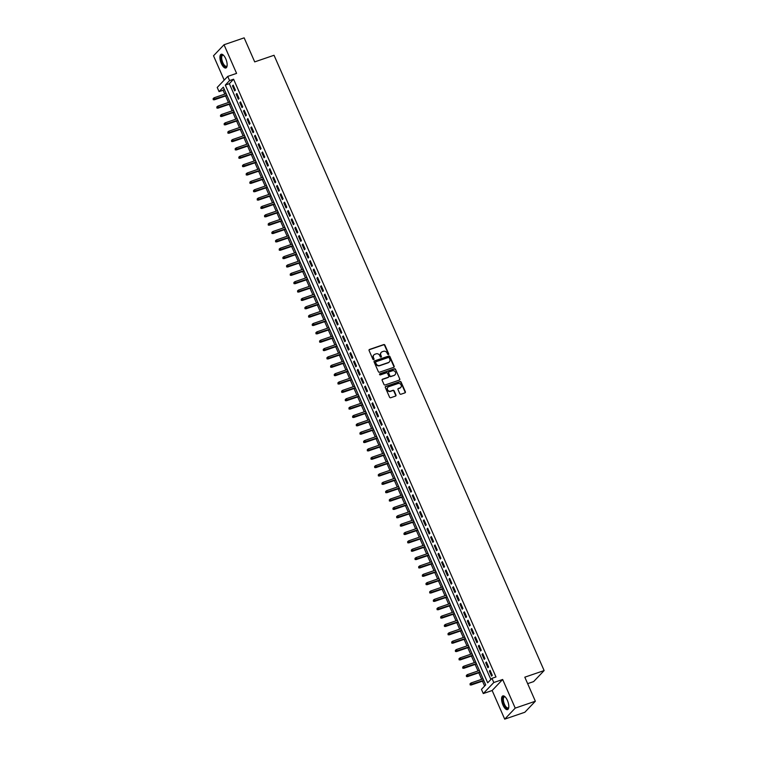 <?xml version="1.0" encoding="UTF-8"?>
<svg xmlns="http://www.w3.org/2000/svg" width="757" height="757" viewBox="0 0 757 757"><rect width="100%" height="100%" fill="white"/><g stroke="black" fill="none" stroke-linecap="round" stroke-linejoin="round"><path stroke-width="1.14" d="M388.417 354.607A0.634 0.577 43.6 0 0 388.72 353.841L384.887 345.126A0.908 0.814 43.6 0 0 383.742 344.577L369.511 349.45A0.908 0.814 43.6 0 0 369.085 350.538L372.908 359.263A0.634 0.577 43.6 0 0 373.92 359.509A0.634 0.577 43.6 0 0 374.015 358.884L373.523 357.749A2.924 2.621 43.6 0 1 374.895 354.257L376.087 353.85A2.924 2.621 43.6 0 1 379.768 355.61L380.26 356.746A0.634 0.577 43.6 0 0 381.273 356.992A0.634 0.577 43.6 0 0 381.367 356.358L380.875 355.232A2.924 2.621 43.6 0 1 382.247 351.74L383.43 351.333A2.924 2.621 43.6 0 1 387.12 353.093L387.612 354.219A0.634 0.577 43.6 0 0 388.436 354.144L384.603 345.419A0.908 0.814 43.6 0 0 383.458 344.87L369.227 349.743A0.908 0.814 43.6 0 0 369.094 349.81M373.75 359.632A0.634 0.577 43.6 0 0 373.731 359.178L373.523 357.749M381.102 357.115A0.634 0.577 43.6 0 0 381.083 356.661L380.875 355.232M507.417 700.443A7.248 2.914 -108.9 0 0 502.847 695.91A7.248 2.914 -108.9 0 0 502.979 705.089A7.248 2.914 -108.9 0 0 507.55 709.621A7.248 2.914 -108.9 0 0 507.417 700.443M225.756 58.8A7.248 2.914 -108.9 0 0 221.186 54.267A7.248 2.914 -108.9 0 0 221.318 63.456A7.248 2.914 -108.9 0 0 225.889 67.988A7.248 2.914 -108.9 0 0 225.756 58.8M399.8 393.687A0.908 0.814 43.6 0 0 400.945 394.236L404.938 392.864A0.908 0.814 43.6 0 0 405.373 391.776L401.115 382.096A0.908 0.814 43.6 0 0 399.97 381.547L385.739 386.42A0.908 0.814 43.6 0 0 385.313 387.508L389.562 397.188A0.908 0.814 43.6 0 0 390.707 397.737L395.533 396.091A0.908 0.814 43.6 0 0 395.958 395.003L394.142 390.858A0.908 0.814 43.6 0 0 392.997 390.3L390.603 391.123A2.441 2.186 43.6 0 1 387.868 387.243A2.441 2.186 43.6 0 1 388.672 386.732L398.04 383.525A2.441 2.186 43.6 0 1 400.775 387.404A2.441 2.186 43.6 0 1 399.97 387.915L398.409 388.455A0.908 0.814 43.6 0 0 397.974 389.543L399.8 393.687M491.965 678.338L493.801 682.521L483.288 693.554L481.452 689.372L485.71 684.896L223.315 87.15L219.057 91.625L217.221 87.443L227.734 76.41L229.57 80.592L225.312 85.068L487.697 682.814L491.965 678.338L495.986 676.957L233.591 79.211L229.57 80.592M227.734 76.41L236.591 73.382L224.025 44.748L244.151 37.85L254.702 61.885L274.034 55.27L544.132 670.57L524.809 677.184L535.36 701.219L515.224 708.117L502.657 679.483L493.801 682.521M393.735 367.344A0.908 0.814 43.6 0 0 394.17 366.256L389.912 356.575A0.908 0.814 43.6 0 0 388.767 356.027L374.535 360.9A0.908 0.814 43.6 0 0 374.109 361.988L378.358 371.668A0.908 0.814 43.6 0 0 379.512 372.217L393.735 367.344M395.514 369.331L399.772 379.02A0.908 0.814 43.6 0 1 399.336 380.109L385.105 384.982A0.908 0.814 43.6 0 1 383.96 384.433L382.143 380.288A0.908 0.814 43.6 0 1 382.569 379.191L388.341 377.223A0.908 0.814 43.6 0 0 388.767 376.125L387.565 373.381A0.908 0.814 43.6 0 0 386.411 372.832L380.402 374.885A0.634 0.577 43.6 0 1 379.692 373.873A0.634 0.577 43.6 0 1 379.9 373.74L394.369 368.782A0.908 0.814 43.6 0 1 395.514 369.331L399.772 379.02M535.36 701.219L524.847 712.252L504.711 719.15L515.224 708.117M224.025 44.748L213.512 55.781L224.195 80.119M235.389 90.149L233.184 85.134L232.475 85.882L234.679 90.897L235.389 90.149M239.061 98.514L236.856 93.499L236.146 94.246L238.351 99.262L239.061 98.514M242.732 106.869L240.527 101.854L239.818 102.602L242.022 107.617L242.732 106.869M246.403 115.234L244.199 110.219L243.489 110.967L245.684 115.982L246.403 115.234M250.065 123.59L247.87 118.575L247.16 119.322L249.356 124.337L250.065 123.59M253.737 131.955L251.532 126.939L250.822 127.687L253.027 132.702L253.737 131.955M257.408 140.31L255.204 135.295L254.494 136.042L256.699 141.057L257.408 140.31M261.08 148.675L258.875 143.66L258.165 144.407L260.37 149.422L261.08 148.675M264.751 157.03L262.547 152.015L261.837 152.763L264.042 157.778L264.751 157.03M268.413 165.395L266.218 160.38L265.508 161.127L267.704 166.143L268.413 165.395M272.085 173.75L269.889 168.735L269.18 169.483L271.375 174.498L272.085 173.75M275.756 182.115L273.551 177.1L272.842 177.848L275.046 182.863L275.756 182.115M279.428 190.471L277.223 185.456L276.513 186.203L278.718 191.218L279.428 190.471M283.099 198.836L280.894 193.82L280.185 194.568L282.389 199.583L283.099 198.836M286.771 207.191L284.566 202.176L283.856 202.923L286.061 207.938L286.771 207.191M290.433 215.556L288.237 210.541L287.528 211.288L289.723 216.303L290.433 215.556M294.104 223.911L291.909 218.896L291.199 219.644L293.394 224.659L294.104 223.911M297.775 232.276L295.571 227.261L294.861 228.008L297.066 233.024L297.775 232.276M301.447 240.631L299.242 235.616L298.532 236.364L300.737 241.379L301.447 240.631M305.118 248.996L302.914 243.981L302.204 244.729L304.409 249.744L305.118 248.996M308.79 257.352L306.585 252.336L305.875 253.084L308.08 258.099L308.79 257.352M312.452 265.716L310.256 260.701L309.547 261.449L311.742 266.464L312.452 265.716M316.123 274.072L313.928 269.057L313.209 269.804L315.414 274.819L316.123 274.072M319.795 282.437L317.59 277.422L316.88 278.169L319.085 283.184L319.795 282.437M323.466 290.792L321.261 285.777L320.552 286.525L322.756 291.54L323.466 290.792M327.138 299.157L324.933 294.142L324.223 294.88L326.428 299.904L327.138 299.157M330.809 307.512L328.604 302.497L327.895 303.245L330.09 308.26L330.809 307.512M334.471 315.877L332.276 310.862L331.566 311.6L333.761 316.625L334.471 315.877M338.142 324.233L335.947 319.217L335.228 319.965L337.433 324.98L338.142 324.233M341.814 332.597L339.609 327.582L338.899 328.32L341.104 333.345L341.814 332.597M345.485 340.953L343.281 335.938L342.571 336.685L344.776 341.7L345.485 340.953M349.157 349.318L346.952 344.303L346.242 345.041L348.447 350.065L349.157 349.318M352.828 357.673L350.623 352.658L349.914 353.405L352.109 358.421L352.828 357.673M356.49 366.038L354.295 361.023L353.585 361.761L355.781 366.785L356.49 366.038M360.162 374.393L357.957 369.378L357.247 370.126L359.452 375.141L360.162 374.393M363.833 382.758L361.628 377.743L360.919 378.481L363.123 383.506L363.833 382.758M367.505 391.114L365.3 386.098L364.59 386.846L366.795 391.861L367.505 391.114M371.176 399.478L368.971 394.463L368.262 395.201L370.466 400.226L371.176 399.478M374.838 407.834L372.643 402.819L371.933 403.566L374.128 408.581L374.838 407.834M378.509 416.199L376.314 411.183L375.604 411.922L377.8 416.946L378.509 416.199M382.181 424.554L379.976 419.539L379.266 420.286L381.471 425.302L382.181 424.554M385.852 432.919L383.648 427.904L382.938 428.642L385.143 433.666L385.852 432.919M389.524 441.274L387.319 436.259L386.609 437.007L388.814 442.022L389.524 441.274M393.195 449.639L390.99 444.624L390.281 445.362L392.486 450.387L393.195 449.639M396.857 457.994L394.662 452.979L393.952 453.727L396.148 458.742L396.857 457.994M400.529 466.359L398.333 461.344L397.624 462.082L399.819 467.107L400.529 466.359M404.2 474.715L401.995 469.7L401.286 470.447L403.49 475.462L404.2 474.715M407.872 483.08L405.667 478.064L404.957 478.803L407.162 483.827L407.872 483.08M411.543 491.435L409.338 486.42L408.629 487.167L410.833 492.182L411.543 491.435M415.215 499.8L413.01 494.785L412.3 495.523L414.505 500.547L415.215 499.8M418.876 508.155L416.681 503.14L415.972 503.888L418.167 508.903L418.876 508.155M422.548 516.52L420.353 511.505L419.633 512.243L421.838 517.268L422.548 516.52M426.219 524.875L424.015 519.86L423.305 520.608L425.51 525.623L426.219 524.875M429.891 533.24L427.686 528.225L426.976 528.963L429.181 533.988L429.891 533.24M433.562 541.596L431.358 536.581L430.648 537.328L432.853 542.343L433.562 541.596M437.234 549.961L435.029 544.945L434.319 545.683L436.524 550.699L437.234 549.961M440.896 558.316L438.7 553.301L437.991 554.048L440.186 559.063L440.896 558.316M444.567 566.681L442.372 561.666L441.653 562.404L443.857 567.419L444.567 566.681M448.239 575.036L446.034 570.021L445.324 570.769L447.529 575.784L448.239 575.036M451.91 583.401L449.705 578.386L448.996 579.124L451.2 584.139L451.91 583.401M455.582 591.756L453.377 586.741L452.667 587.489L454.872 592.504L455.582 591.756M459.253 600.121L457.048 595.106L456.339 595.844L458.534 600.859L459.253 600.121M462.915 608.477L460.72 603.461L460.01 604.209L462.205 609.224L462.915 608.477M466.586 616.841L464.382 611.826L463.672 612.564L465.877 617.58L466.586 616.841M470.258 625.197L468.053 620.182L467.343 620.929L469.548 625.944L470.258 625.197M473.929 633.562L471.725 628.547L471.015 629.285L473.22 634.3L473.929 633.562M477.601 641.917L475.396 636.902L474.686 637.649L476.891 642.665L477.601 641.917M481.263 650.282L479.067 645.267L478.358 646.005L480.553 651.02L481.263 650.282M484.934 658.637L482.739 653.622L482.029 654.37L484.225 659.385L484.934 658.637M488.606 667.002L486.401 661.987L485.691 662.725L487.896 667.74L488.606 667.002M233.591 79.211L229.333 83.686L490.867 679.483M489.363 671.09L491.567 676.105L492.277 675.358L490.072 670.342L489.363 671.09L490.271 670.778M224.176 89.099L223.088 90.244L224.791 94.123M225.586 95.94L228.453 102.479M229.257 104.305L232.125 110.844M232.929 112.661L235.796 119.199M236.591 121.025L239.467 127.564M240.262 129.381L243.139 135.919M243.934 137.746L246.801 144.284M247.605 146.101L250.472 152.64M251.277 154.456L254.144 161.004M254.948 162.821L257.815 169.36M258.61 171.177L261.487 177.725M262.282 179.541L265.158 186.08M265.953 187.897L268.82 194.445M269.624 196.262L272.492 202.8M273.296 204.617L276.163 211.165M276.967 212.982L279.835 219.521M280.629 221.337L283.506 227.885M284.301 229.702L287.177 236.241M287.972 238.058L290.839 244.606M291.644 246.422L294.511 252.961M295.315 254.778L298.182 261.326M298.977 263.143L301.854 269.681M302.649 271.498L305.525 278.046M306.32 279.863L309.197 286.401M309.992 288.218L312.859 294.766M313.663 296.583L316.53 303.122M317.334 304.939L320.202 311.487M320.996 313.303L323.873 319.842M324.668 321.659L327.544 328.207M328.339 330.024L331.216 336.562M332.011 338.379L334.878 344.927M335.682 346.744L338.549 353.282M339.354 355.099L342.221 361.647M343.016 363.464L345.892 370.003M346.687 371.819L349.564 378.368M350.359 380.184L353.235 386.723M354.03 388.54L356.897 395.088M357.701 396.905L360.569 403.443M361.373 405.26L364.24 411.808M365.035 413.625L367.911 420.163M368.706 421.98L371.583 428.528M372.378 430.345L375.245 436.884M376.049 438.7L378.916 445.248M379.721 447.065L382.588 453.604M383.392 455.421L386.259 461.969M387.054 463.786L389.931 470.324M390.726 472.141L393.602 478.689M394.397 480.506L397.264 487.044M398.068 488.861L400.936 495.409M401.74 497.226L404.607 503.765M405.402 505.581L408.278 512.129M409.073 513.946L411.95 520.485M412.745 522.302L415.621 528.85M416.416 530.666L419.283 537.205M420.088 539.022L422.955 545.57M423.759 547.387L426.626 553.925M427.421 555.742L430.298 562.29M431.093 564.107L433.969 570.646M434.764 572.462L437.641 579.01M438.435 580.827L441.303 587.366M442.107 589.183L444.974 595.731M445.778 597.547L448.646 604.086M449.44 605.903L452.317 612.451M453.112 614.268L455.988 620.806M456.783 622.623L459.66 629.171M460.455 630.988L463.322 637.526M464.126 639.343L466.993 645.891M467.798 647.708L470.665 654.247M471.46 656.064L474.336 662.612M475.131 664.428L478.008 670.967M478.803 672.784L481.67 679.332M482.474 681.149L484.622 686.041M527.638 683.647L533.619 681.603L544.132 670.57M502.657 679.483L492.145 690.516L504.711 719.15M492.145 690.516L483.288 693.554M223.088 90.244L219.057 91.625M229.333 83.686L225.312 85.068M232.475 85.882L233.383 85.569M236.146 94.246L237.045 93.934M239.818 102.602L240.717 102.29M243.489 110.967L244.388 110.654M247.16 119.322L248.059 119.01M250.822 127.687L251.731 127.375M254.494 136.042L255.402 135.73M258.165 144.407L259.064 144.095M261.837 152.763L262.736 152.45M265.508 161.127L266.407 160.815M269.18 169.483L270.079 169.171M272.842 177.848L273.75 177.535M276.513 186.203L277.422 185.891M280.185 194.568L281.084 194.256M283.856 202.923L284.755 202.611M287.528 211.288L288.426 210.976M291.199 219.644L292.098 219.331M294.861 228.008L295.769 227.696M298.532 236.364L299.431 236.052M302.204 244.729L303.103 244.416M305.875 253.084L306.774 252.772M309.547 261.449L310.446 261.137M313.209 269.804L314.117 269.492M316.88 278.169L317.789 277.857M320.552 286.525L321.451 286.212M324.223 294.88L325.122 294.577M327.895 303.245L328.793 302.932M331.566 311.6L332.465 311.297M335.228 319.965L336.136 319.653M338.899 328.32L339.808 328.018M342.571 336.685L343.47 336.373M346.242 345.041L347.141 344.738M349.914 353.405L350.813 353.093M353.585 361.761L354.484 361.458M357.247 370.126L358.156 369.813M360.919 378.481L361.827 378.178M364.59 386.846L365.489 386.534M368.262 395.201L369.161 394.899M371.933 403.566L372.832 403.254M375.604 411.922L376.503 411.619M379.266 420.286L380.175 419.974M382.938 428.642L383.846 428.339M386.609 437.007L387.508 436.694M390.281 445.362L391.18 445.059M393.952 453.727L394.851 453.415M397.624 462.082L398.523 461.779M401.286 470.447L402.194 470.135M404.957 478.803L405.856 478.5M408.629 487.167L409.528 486.855M412.3 495.523L413.199 495.22M415.972 503.888L416.87 503.575M419.633 512.243L420.542 511.94M423.305 520.608L424.213 520.296M426.976 528.963L427.875 528.66M430.648 537.328L431.547 537.016M434.319 545.683L435.218 545.381M437.991 554.048L438.89 553.736M441.653 562.404L442.561 562.101M445.324 570.769L446.233 570.456M448.996 579.124L449.895 578.821M452.667 587.489L453.566 587.177M456.339 595.844L457.237 595.541M460.01 604.209L460.909 603.897M463.672 612.564L464.58 612.262M467.343 620.929L468.252 620.617M471.015 629.285L471.914 628.982M474.686 637.649L475.585 637.337M478.358 646.005L479.257 645.702M482.029 654.37L482.928 654.057M485.691 662.725L486.6 662.422M381.15 352.507A2.924 2.621 43.6 0 0 380.591 355.535M373.797 355.024A2.924 2.621 43.6 0 0 373.239 358.052M393.877 367.287A0.908 0.814 43.6 0 0 393.886 366.558L389.628 356.869A0.908 0.814 43.6 0 0 388.483 356.32L374.251 361.193A0.908 0.814 43.6 0 0 374.119 361.259M389.202 357.853A0.634 0.577 43.6 0 0 388.398 357.474L375.907 361.751A0.634 0.577 43.6 0 0 375.614 362.508L376.134 363.701A2.924 2.621 43.6 0 0 379.815 365.461L388.35 362.537A2.924 2.621 43.6 0 0 389.732 359.045L389.202 357.853M375.586 362.064A0.634 0.577 43.6 0 0 375.33 362.811L375.614 362.508M389.164 362.064A2.924 2.621 43.6 0 1 388.067 362.84L379.531 365.754A2.924 2.621 43.6 0 1 375.851 364.003L375.33 362.811M399.478 380.042A0.908 0.814 43.6 0 0 399.488 379.314M388.473 377.156A0.908 0.814 43.6 0 1 388.057 377.516L382.285 379.494A0.908 0.814 43.6 0 0 382.153 379.56M395.23 369.634A0.908 0.814 43.6 0 0 394.085 369.085L379.617 374.034A0.634 0.577 43.6 0 0 379.579 374.053M394.331 375.169A2.441 2.186 43.6 0 0 395.22 371.791A2.441 2.186 43.6 0 0 392.4 370.779L389.098 371.905A0.908 0.814 43.6 0 0 388.672 373.002L389.874 375.746A0.908 0.814 43.6 0 0 391.028 376.295L394.047 375.463A2.441 2.186 43.6 0 0 394.984 374.8M388.682 372.274A0.908 0.814 43.6 0 0 388.388 373.296L388.672 373.002M394.047 375.463L390.744 376.598A0.908 0.814 43.6 0 1 389.59 376.049L388.388 373.296M400.623 387.546A2.441 2.186 43.6 0 1 399.687 388.218L398.125 388.748A0.908 0.814 43.6 0 0 397.983 388.814M387.735 387.404A2.441 2.186 43.6 0 0 390.319 391.426L390.603 391.123M395.665 396.025A0.908 0.814 43.6 0 0 395.674 395.296L393.858 391.151A0.908 0.814 43.6 0 0 392.713 390.603L390.319 391.426M405.08 392.807A0.908 0.814 43.6 0 0 405.09 392.079L400.832 382.389A0.908 0.814 43.6 0 0 399.687 381.84L385.455 386.713A0.908 0.814 43.6 0 0 385.322 386.78M213.152 98.571L213.237 99.706L213.152 98.571L214.165 97.757L214.827 99.262L214.316 99.801L226.968 95.467M213.521 99.404L226.835 95.155M214.165 97.757L226.173 93.65M214.316 99.801L213.237 99.706M227.119 65.698A6.274 2.517 71.1 0 1 227.053 65.887A6.274 2.517 71.1 0 1 222.265 62.926A6.274 2.517 71.1 0 1 221.12 56.728A6.274 2.517 71.1 0 1 223.4 55.214A6.274 2.517 71.1 0 1 223.561 55.318M223.599 55.356A5.81 2.337 -108.9 0 0 222.7 55.27A5.81 2.337 -108.9 0 0 222.813 62.632A5.81 2.337 -108.9 0 0 226.466 66.266A5.81 2.337 -108.9 0 0 227.119 65.651M221.612 54.211A7.201 2.896 -108.9 0 0 221.981 63.219A7.201 2.896 -108.9 0 0 226.258 67.78M508.78 707.341A6.274 2.517 71.1 0 1 508.713 707.521A6.274 2.517 71.1 0 1 504.995 706.536A6.274 2.517 71.1 0 1 502.743 698.664A6.274 2.517 71.1 0 1 505.061 696.856A6.274 2.517 71.1 0 1 505.222 696.96M505.26 696.998A5.81 2.337 -108.9 0 0 504.361 696.913A5.81 2.337 -108.9 0 0 503.367 698.815A5.81 2.337 -108.9 0 0 504.853 705.07A5.81 2.337 -108.9 0 0 508.127 707.899A5.81 2.337 -108.9 0 0 508.78 707.293M503.273 695.844A7.201 2.896 -108.9 0 0 502.279 698.086A7.201 2.896 -108.9 0 0 503.973 705.571A7.201 2.896 -108.9 0 0 507.919 709.413M216.824 106.936L216.909 108.062L216.824 106.936L217.836 106.122L218.499 107.626L217.988 108.156L230.639 103.823M217.193 107.768L230.497 103.51M217.836 106.122L229.844 102.006M217.988 108.156L216.909 108.062M220.495 115.291L220.571 116.427L220.495 115.291L221.508 114.477L222.17 115.982L221.65 116.521L234.31 112.187M220.855 116.124L234.168 111.875M221.508 114.477L233.506 110.371M221.65 116.521L220.571 116.427M224.157 123.656L224.242 124.782L224.157 123.656L225.179 122.842L225.832 124.347L225.321 124.877L237.982 120.543M224.526 124.489L237.84 120.231M225.179 122.842L237.178 118.726M225.321 124.877L224.242 124.782M227.829 132.011L227.914 133.147L227.829 132.011L228.841 131.198L229.503 132.702L228.993 133.241L241.653 128.908M228.198 132.844L241.511 128.595M228.841 131.198L240.849 127.091M228.993 133.241L227.914 133.147M231.5 140.376L231.585 141.502L231.5 140.376L232.513 139.562L233.175 141.067L232.664 141.597L245.315 137.263M231.869 141.209L245.183 136.951M232.513 139.562L244.52 135.446M232.664 141.597L231.585 141.502M235.172 148.732L235.257 149.867L235.172 148.732L236.184 147.918L236.846 149.422L236.335 149.962L248.987 145.628M235.541 149.564L248.854 145.316M236.184 147.918L248.192 143.811M236.335 149.962L235.257 149.867M238.843 157.096L238.919 158.222L238.843 157.096L239.855 156.283L240.518 157.787L240.007 158.317L252.658 153.983M239.203 157.929L252.516 153.671M239.855 156.283L251.863 152.166M240.007 158.317L238.919 158.222M242.514 165.452L242.59 166.587L242.514 165.452L243.527 164.638L244.18 166.143L243.669 166.682L256.33 162.348M242.874 166.285L256.188 162.036M243.527 164.638L255.525 160.531M243.669 166.682L242.59 166.587M246.176 173.817L246.262 174.943L246.176 173.817L247.189 173.003L247.851 174.507L247.34 175.037L260.001 170.704M246.545 174.649L259.859 170.391M247.189 173.003L259.197 168.887M247.34 175.037L246.262 174.943M249.848 182.172L249.933 183.308L249.848 182.172L250.86 181.358L251.523 182.863L251.012 183.402L263.663 179.068M250.217 183.005L263.531 178.756M250.86 181.358L262.868 177.252M251.012 183.402L249.933 183.308M253.519 190.537L253.604 191.663L253.519 190.537L254.532 189.723L255.194 191.228L254.683 191.758L267.335 187.424M253.888 191.37L267.202 187.111M254.532 189.723L266.54 185.607M254.683 191.758L253.604 191.663M257.191 198.892L257.276 200.028L257.191 198.892L258.203 198.079L258.866 199.583L258.355 200.122L271.006 195.789M257.56 199.725L270.874 195.476M258.203 198.079L270.211 193.972M258.355 200.122L257.276 200.028M260.862 207.257L260.938 208.383L260.862 207.257L261.875 206.443L262.537 207.948L262.026 208.478L274.677 204.144M261.222 208.09L274.536 203.832M261.875 206.443L273.883 202.327M262.026 208.478L260.938 208.383M264.534 215.613L264.609 216.748L264.534 215.613L265.546 214.799L266.199 216.303L265.688 216.843L278.349 212.509M264.893 216.445L278.207 212.197M265.546 214.799L277.545 210.692M265.688 216.843L264.609 216.748M268.196 223.968L268.281 225.103L268.196 223.968L269.208 223.164L269.87 224.668L269.36 225.198L282.02 220.864M268.565 224.81L281.878 220.552M269.208 223.164L281.216 219.047M269.36 225.198L268.281 225.103M271.867 232.333L271.952 233.468L271.867 232.333L272.88 231.519L273.542 233.024L273.031 233.563L285.682 229.229M272.236 233.165L285.55 228.917M272.88 231.519L284.887 227.412M273.031 233.563L271.952 233.468M275.539 240.688L275.624 241.824L275.539 240.688L276.551 239.884L277.213 241.388L276.702 241.918L289.354 237.584M275.908 241.53L289.221 237.272M276.551 239.884L288.559 235.768M276.702 241.918L275.624 241.824M279.21 249.053L279.295 250.188L279.21 249.053L280.222 248.239L280.885 249.744L280.374 250.283L293.025 245.949M279.579 249.886L292.893 245.637M280.222 248.239L292.23 244.133M280.374 250.283L279.295 250.188M282.881 257.408L282.957 258.544L282.881 257.408L283.894 256.604L284.556 258.109L284.045 258.639L296.697 254.305M283.241 258.251L296.555 253.992M283.894 256.604L295.902 252.488M284.045 258.639L282.957 258.544M286.543 265.773L286.629 266.909L286.543 265.773L287.565 264.959L288.218 266.464L287.707 267.003L300.368 262.67M286.912 266.606L300.226 262.357M287.565 264.959L299.564 260.853M287.707 267.003L286.629 266.909M290.215 274.129L290.3 275.264L290.215 274.129L291.227 273.324L291.89 274.829L291.379 275.359L304.04 271.025M290.584 274.971L303.898 270.713M291.227 273.324L303.235 269.208M291.379 275.359L290.3 275.264M293.886 282.493L293.971 283.629L293.886 282.493L294.899 281.68L295.561 283.184L295.05 283.724L307.702 279.39M294.255 283.326L307.569 279.078M294.899 281.68L306.907 277.573M295.05 283.724L293.971 283.629M297.558 290.849L297.643 291.984L297.558 290.849L298.57 290.045L299.233 291.549L298.722 292.079L311.373 287.745M297.927 291.691L311.241 287.433M298.57 290.045L310.578 285.928M298.722 292.079L297.643 291.984M301.229 299.214L301.314 300.349L301.229 299.214L302.242 298.4L302.904 299.904L302.393 300.444L315.044 296.11M301.598 300.046L314.903 295.798M302.242 298.4L314.25 294.293M302.393 300.444L301.314 300.349M304.901 307.569L304.976 308.705L304.901 307.569L305.913 306.765L306.576 308.269L306.065 308.799L318.716 304.465M305.26 308.411L318.574 304.153M305.913 306.765L317.921 302.649M306.065 308.799L304.976 308.705M308.563 315.934L308.648 317.069L308.563 315.934L309.585 315.12L310.238 316.625L309.727 317.164L322.387 312.83M308.932 316.767L322.245 312.518M309.585 315.12L321.583 311.013M309.727 317.164L308.648 317.069M312.234 324.289L312.319 325.425L312.234 324.289L313.247 323.485L313.909 324.99L313.398 325.519L326.059 321.186M312.603 325.132L325.917 320.873M313.247 323.485L325.255 319.369M313.398 325.519L312.319 325.425M315.906 332.654L315.991 333.79L315.906 332.654L316.918 331.84L317.58 333.345L317.069 333.884L329.721 329.55M316.275 333.487L329.588 329.238M316.918 331.84L328.926 327.734M317.069 333.884L315.991 333.79M319.577 341.01L319.662 342.145L319.577 341.01L320.59 340.205L321.252 341.71L320.741 342.24L333.392 337.906M319.946 341.852L333.26 337.594M320.59 340.205L332.597 336.089M320.741 342.24L319.662 342.145M323.248 349.374L323.334 350.51L323.248 349.374L324.261 348.561L324.923 350.065L324.412 350.605L337.064 346.271M323.618 350.207L336.922 345.958M324.261 348.561L336.269 344.454M324.412 350.605L323.334 350.51M326.92 357.73L326.996 358.865L326.92 357.73L327.932 356.925L328.595 358.43L328.074 358.96L340.735 354.626M327.279 358.572L340.593 354.314M327.932 356.925L339.931 352.809M328.074 358.96L326.996 358.865M330.582 366.095L330.667 367.23L330.582 366.095L331.604 365.281L332.257 366.785L331.746 367.325L344.407 362.991M330.951 366.927L344.265 362.679M331.604 365.281L343.602 361.174M331.746 367.325L330.667 367.23M334.253 374.45L334.339 375.586L334.253 374.45L335.266 373.646L335.928 375.15L335.417 375.68L348.078 371.346M334.622 375.292L347.936 371.034M335.266 373.646L347.274 369.53M335.417 375.68L334.339 375.586M337.925 382.815L338.01 383.95L337.925 382.815L338.937 382.001L339.6 383.506L339.089 384.045L351.74 379.711M338.294 383.648L351.608 379.399M338.937 382.001L350.945 377.894M339.089 384.045L338.01 383.95M341.596 391.17L341.681 392.306L341.596 391.17L342.609 390.366L343.271 391.871L342.76 392.4L355.412 388.067M341.965 392.012L355.279 387.754M342.609 390.366L354.617 386.25M342.76 392.4L341.681 392.306M345.268 399.535L345.343 400.671L345.268 399.535L346.28 398.721L346.943 400.226L346.432 400.765L359.083 396.431M345.637 400.368L358.941 396.119M346.28 398.721L358.288 394.615M346.432 400.765L345.343 400.671M348.939 407.891L349.015 409.026L348.939 407.891L349.952 407.086L350.605 408.591L350.094 409.121L362.754 404.787M349.299 408.733L362.612 404.475M349.952 407.086L361.95 402.97M350.094 409.121L349.015 409.026M352.601 416.255L352.686 417.391L352.601 416.255L353.623 415.442L354.276 416.946L353.765 417.486L366.426 413.152M352.97 417.088L366.284 412.839M353.623 415.442L365.622 411.335M353.765 417.486L352.686 417.391M356.273 424.611L356.358 425.746L356.273 424.611L357.285 423.806L357.947 425.311L357.436 425.841L370.088 421.507M356.642 425.453L369.955 421.195M357.285 423.806L369.293 419.69M357.436 425.841L356.358 425.746M359.944 432.976L360.029 434.111L359.944 432.976L360.957 432.162L361.619 433.666L361.108 434.206L373.759 429.872M360.313 433.808L373.627 429.56M360.957 432.162L372.964 428.055M361.108 434.206L360.029 434.111M363.615 441.331L363.701 442.467L363.615 441.331L364.628 440.527L365.29 442.031L364.779 442.561L377.431 438.227M363.985 442.173L377.298 437.915M364.628 440.527L376.636 436.411M364.779 442.561L363.701 442.467M367.287 449.696L367.363 450.831L367.287 449.696L368.299 448.882L368.962 450.387L368.451 450.926L381.102 446.592M367.647 450.529L380.96 446.28M368.299 448.882L380.307 444.775M368.451 450.926L367.363 450.831M370.958 458.051L371.034 459.187L370.958 458.051L371.971 457.247L372.624 458.751L372.113 459.281L384.774 454.948M371.318 458.893L384.632 454.635M371.971 457.247L383.969 453.131M372.113 459.281L371.034 459.187M374.62 466.416L374.706 467.552L374.62 466.416L375.633 465.602L376.295 467.107L375.784 467.646L388.445 463.312M374.989 467.249L388.303 463M375.633 465.602L387.641 461.496M375.784 467.646L374.706 467.552M378.292 474.771L378.377 475.907L378.292 474.771L379.304 473.967L379.967 475.472L379.456 476.002L392.107 471.668M378.661 475.614L391.975 471.356M379.304 473.967L391.312 469.851M379.456 476.002L378.377 475.907M381.963 483.136L382.048 484.272L381.963 483.136L382.976 482.323L383.638 483.827L383.127 484.366L395.779 480.033M382.332 483.969L395.646 479.72M382.976 482.323L394.984 478.216M383.127 484.366L382.048 484.272M385.635 491.492L385.72 492.627L385.635 491.492L386.647 490.687L387.31 492.192L386.799 492.722L399.45 488.388M386.004 492.334L399.317 488.076M386.647 490.687L398.655 486.571M386.799 492.722L385.72 492.627M389.306 499.857L389.382 500.992L389.306 499.857L390.319 499.043L390.981 500.547L390.47 501.087L403.121 496.753M389.666 500.689L402.979 496.441M390.319 499.043L402.327 494.936M390.47 501.087L389.382 500.992M392.968 508.212L393.053 509.347L392.968 508.212L393.99 507.408L394.643 508.912L394.132 509.442L406.793 505.108M393.337 509.054L406.651 504.796M393.99 507.408L405.989 503.291M394.132 509.442L393.053 509.347M396.64 516.577L396.725 517.712L396.64 516.577L397.652 515.763L398.314 517.268L397.803 517.807L410.464 513.473M397.009 517.409L410.322 513.161M397.652 515.763L409.66 511.656M397.803 517.807L396.725 517.712M400.311 524.932L400.396 526.068L400.311 524.932L401.324 524.128L401.986 525.632L401.475 526.162L414.126 521.828M400.68 525.774L413.994 521.516M401.324 524.128L413.331 520.012M401.475 526.162L400.396 526.068M403.983 533.297L404.068 534.433L403.983 533.297L404.995 532.483L405.657 533.988L405.146 534.527L417.798 530.193M404.352 534.13L417.665 529.881M404.995 532.483L417.003 528.377M405.146 534.527L404.068 534.433M407.654 541.652L407.739 542.788L407.654 541.652L408.666 540.848L409.329 542.353L408.818 542.883L421.469 538.549M408.023 542.495L421.337 538.236M408.666 540.848L420.674 536.732M408.818 542.883L407.739 542.788M411.325 550.017L411.401 551.153L411.325 550.017L412.338 549.203L413 550.708L412.489 551.247L425.141 546.914M411.685 550.85L424.999 546.601M412.338 549.203L424.346 545.097M412.489 551.247L411.401 551.153M414.987 558.373L415.073 559.508L414.987 558.373L416.009 557.568L416.662 559.073L416.151 559.603L428.812 555.269M415.356 559.215L428.67 554.957M416.009 557.568L428.008 553.452M416.151 559.603L415.073 559.508M418.659 566.738L418.744 567.873L418.659 566.738L419.671 565.924L420.334 567.428L419.823 567.968L432.484 563.634M419.028 567.57L432.342 563.322M419.671 565.924L431.679 561.808M419.823 567.968L418.744 567.873M422.33 575.093L422.415 576.228L422.33 575.093L423.343 574.289L424.005 575.793L423.494 576.323L436.146 571.989M422.699 575.935L436.013 571.677M423.343 574.289L435.351 570.172M423.494 576.323L422.415 576.228M426.002 583.458L426.087 584.593L426.002 583.458L427.014 582.644L427.677 584.149L427.166 584.688L439.817 580.354M426.371 584.29L439.685 580.042M427.014 582.644L439.022 578.528M427.166 584.688L426.087 584.593M429.673 591.813L429.758 592.949L429.673 591.813L430.686 591.009L431.348 592.513L430.837 593.043L443.488 588.709M430.042 592.655L443.347 588.397M430.686 591.009L442.694 586.893M430.837 593.043L429.758 592.949M433.345 600.178L433.42 601.313L433.345 600.178L434.357 599.364L435.02 600.869L434.499 601.408L447.16 597.074M433.704 601.011L447.018 596.762M434.357 599.364L446.356 595.248M434.499 601.408L433.42 601.313M437.007 608.533L437.092 609.669L437.007 608.533L438.029 607.729L438.682 609.234L438.171 609.764L450.831 605.43M437.376 609.376L450.689 605.117M438.029 607.729L450.027 603.613M438.171 609.764L437.092 609.669M440.678 616.898L440.763 618.034L440.678 616.898L441.691 616.084L442.353 617.589L441.842 618.128L454.503 613.795M441.047 617.731L454.361 613.482M441.691 616.084L453.698 611.968M441.842 618.128L440.763 618.034M444.35 625.254L444.435 626.389L444.35 625.254L445.362 624.449L446.024 625.954L445.513 626.484L458.165 622.15M444.719 626.096L458.032 621.838M445.362 624.449L457.37 620.333M445.513 626.484L444.435 626.389M448.021 633.618L448.106 634.754L448.021 633.618L449.033 632.805L449.696 634.309L449.185 634.849L461.836 630.515M448.39 634.451L461.704 630.202M449.033 632.805L461.041 628.688M449.185 634.849L448.106 634.754M451.692 641.974L451.768 643.109L451.692 641.974L452.705 641.17L453.367 642.674L452.856 643.204L465.508 638.87M452.061 642.816L465.366 638.558M452.705 641.17L464.713 637.053M452.856 643.204L451.768 643.109M455.364 650.339L455.44 651.474L455.364 650.339L456.376 649.525L457.039 651.029L456.518 651.569L469.179 647.235M455.723 651.171L469.037 646.913M456.376 649.525L468.375 645.409M456.518 651.569L455.44 651.474M459.026 658.694L459.111 659.83L459.026 658.694L460.048 657.88L460.701 659.394L460.19 659.924L472.851 655.59M459.395 659.536L472.709 655.278M460.048 657.88L472.046 653.774M460.19 659.924L459.111 659.83M462.697 667.059L462.782 668.194L462.697 667.059L463.71 666.245L464.372 667.75L463.861 668.289L476.522 663.955M463.066 667.892L476.38 663.634M463.71 666.245L475.718 662.129M463.861 668.289L462.782 668.194M466.369 675.414L466.454 676.55L466.369 675.414L467.381 674.601L468.044 676.115L467.533 676.644L480.184 672.311M466.738 676.256L480.052 671.998M467.381 674.601L479.389 670.494M467.533 676.644L466.454 676.55M470.04 683.779L470.125 684.915L470.04 683.779L471.053 682.965L471.715 684.47L471.204 685.009L483.855 680.675M470.409 684.612L483.723 680.354M471.053 682.965L483.061 678.849M471.204 685.009L470.125 684.915"/></g></svg>
